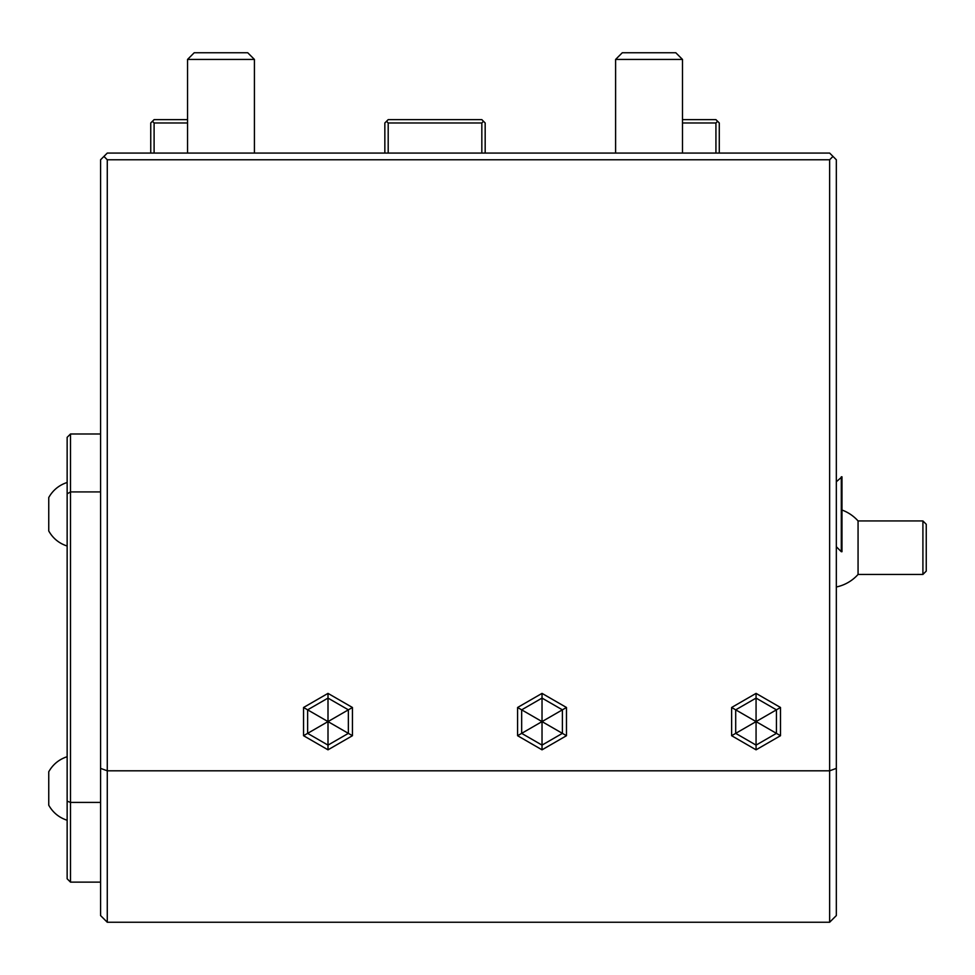 <?xml version="1.0" encoding="UTF-8"?>
<svg xmlns="http://www.w3.org/2000/svg" width="975" height="975" viewBox="0 0 975 975"><rect width="100%" height="100%" fill="white"/><g stroke="black" fill="none" stroke-linecap="round" stroke-linejoin="round"><path stroke-width="1.46" d="M829.64 922.253L836.331 915.562L836.331 768.373L829.64 770.811L829.64 922.253L107.274 922.253L100.583 915.562L100.583 159.766L107.274 153.075L829.64 153.075L719.282 153.075L719.282 122.972L717.6 121.302L715.93 122.972L682.488 122.972M254.426 59.438L187.541 59.438L194.22 52.748L247.735 52.748L254.426 59.438L254.426 153.075L258.546 153.075M260.971 153.075L284.517 153.075M107.274 153.075L150.747 153.075L150.747 122.972L154.099 119.632L187.541 119.632M836.331 768.373L836.331 159.766L832.979 156.414L829.64 159.766L829.64 770.811L107.274 770.811L100.583 768.373M483.503 121.302L481.833 119.632L388.196 119.632L386.527 121.302L388.196 122.972L481.833 122.972L483.503 121.302L485.172 122.972L485.172 153.075M481.833 122.972L481.833 153.075M384.845 153.075L384.845 122.972L386.527 121.302M388.196 153.075L388.196 122.972M107.274 922.253L107.274 159.766L829.64 159.766M103.935 156.414L107.274 159.766M829.64 153.075L832.979 156.414M715.93 153.075L715.93 122.972M717.6 121.302L715.93 119.632L682.488 119.632M187.541 122.972L154.099 122.972L154.099 153.075M154.099 122.972L152.417 121.302M352.438 707.484L328.002 693.383L303.554 707.484L303.554 735.711L328.002 749.824L352.438 735.711L352.438 707.484L348.367 709.837L328.002 698.088L307.625 709.837L307.625 733.358L328.002 745.119L348.367 733.358L348.367 709.837L328.002 721.598L328.002 698.088L348.367 709.837M352.438 735.711L328.002 721.598L328.002 745.119L307.625 733.358L328.002 721.598L307.625 709.837L328.002 698.088L328.002 693.383M328.002 749.824L328.002 745.119L348.367 733.358M303.554 735.711L307.625 733.358M303.554 707.484L307.625 709.837M566.475 707.484L542.027 693.383L517.591 707.484L517.591 735.711L542.027 749.824L566.475 735.711L566.475 707.484L562.392 709.837L542.027 698.088L521.662 709.837L521.662 733.358L542.027 745.119L562.392 733.358L562.392 709.837L542.027 721.598L542.027 698.088L562.392 709.837M566.475 735.711L542.027 721.598L542.027 745.119L521.662 733.358L542.027 721.598L521.662 709.837L542.027 698.088L542.027 693.383M542.027 749.824L542.027 745.119L562.392 733.358M517.591 735.711L521.662 733.358M517.591 707.484L521.662 709.837M780.5 707.484L756.064 693.383L731.628 707.484L731.628 735.711L756.064 749.824L780.5 735.711L780.5 707.484L776.429 709.837L756.064 698.088L735.698 709.837L735.698 733.358L756.064 745.119L776.429 733.358L776.429 709.837L756.064 721.598L756.064 698.088L776.429 709.837M780.5 735.711L756.064 721.598L756.064 745.119L735.698 733.358L756.064 721.598L731.628 707.484M756.064 749.824L756.064 745.119L776.429 733.358M731.628 735.711L735.698 733.358M756.064 693.383L756.064 698.088M100.583 882.119L70.493 882.119L70.493 802.413L100.583 802.413M70.493 882.119L67.141 878.78L67.141 801.194L70.493 802.413L70.493 491.912L100.583 491.912M67.141 801.194L67.141 493.85L70.493 491.912L70.493 433.997L100.583 433.997M67.141 493.85L67.141 437.336L70.493 433.997M48.75 497.53C52.942 490.145 59.073 485.123 67.141 482.479C59.073 485.123 52.942 490.145 48.75 497.53L48.75 530.973C52.942 538.371 59.073 543.38 67.141 546.024C59.073 543.38 52.942 538.371 48.75 530.973M48.75 805.204C52.942 812.602 59.073 817.611 67.141 820.255C59.073 817.611 52.942 812.602 48.75 805.204L48.75 771.761C52.942 764.376 59.073 759.354 67.141 756.71C59.073 759.354 52.942 764.376 48.75 771.761M841.303 476.799L841.303 551.716L841.973 551.716L841.973 476.799L836.331 481.772M836.331 586.987A40.133 40.133 0 0 0 858.061 574.446L858.061 520.942A40.133 40.133 0 0 0 841.973 510.023M922.911 574.446L922.911 520.942L926.25 524.282L926.25 571.106L922.911 574.446L858.061 574.446M615.603 59.438L622.294 52.748L675.797 52.748L682.488 59.438L615.603 59.438L615.603 153.075M836.331 546.731L841.303 551.716M858.061 520.942L922.911 520.942M682.488 59.438L682.488 153.075M187.541 59.438L187.541 153.075"/></g></svg>
